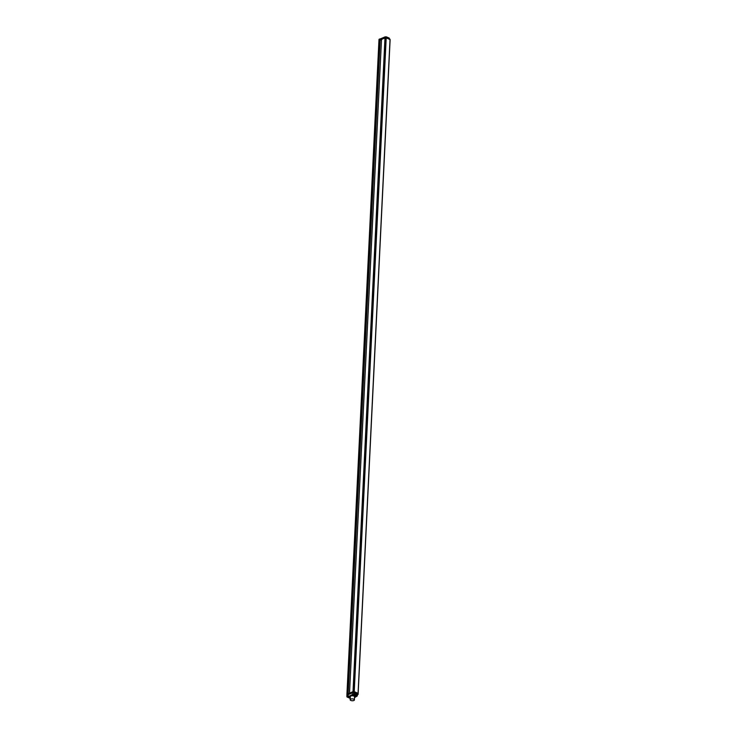 <?xml version="1.0" encoding="UTF-8"?>
<svg xmlns="http://www.w3.org/2000/svg" width="737" height="737" viewBox="0 0 737 737"><rect width="100%" height="100%" fill="white"/><g stroke="black" fill="none" stroke-linecap="round" stroke-linejoin="round"><path stroke-width="1.11" d="M346.915 694.466L347.026 696.981L350.222 698.4L347.016 696.981L346.915 694.457L378.984 39.623L346.915 694.457L353.078 691.592L357.97 694.024L358.118 693.37L358.154 694.337L353.078 692.107L347.717 694.466M348.168 693.71L380.126 40.277L381.462 39.678L380.126 40.277L379.997 39.807L381.499 39.236L379.859 40.111L347.892 693.895L346.989 694.3L378.965 40.517L379.076 39.301L379.804 38.969M386.087 38.066L384.99 37.827L353.014 691.619L349.522 693.176L381.499 39.42M358.081 693.36L354.23 691.638L386.206 37.854L390.057 39.568L386.197 37.495L354.119 691.61L353.078 691.592M390.048 39.724L358.136 693.416M385.009 37.495L381.49 39.383L349.504 693.176M347.016 696.981L347.671 696.539L346.989 696.769L347.007 694.291L378.984 40.498L379.859 40.111L378.984 40.498L379.196 39.208M358.182 693.839L354.147 691.61L386.096 37.873L390.03 39.236L386.234 37.55M355.243 692.946L352.949 692.55L347.818 694.632L353.134 692.273M356.487 693.517L356.597 693.416A1.52 0.673 -177.2 0 1 356.644 693.508L356.524 693.581A1.419 0.626 -177.2 0 0 356.487 693.517L355.427 692.9A1.52 0.673 -177.2 0 0 355.216 692.872L353.005 692.633L348.039 694.687M354.405 699.92A2.128 0.94 2.8 0 1 352.304 700.749A2.128 0.94 2.8 0 1 350.158 699.772A2.128 0.94 2.8 0 1 350.158 699.708A2.128 0.94 2.8 0 1 352.258 698.869A2.128 0.94 2.8 0 1 354.396 699.855A2.128 0.94 2.8 0 1 354.405 699.92L354.552 696.824A2.128 0.94 -177.2 0 0 354.552 696.76A2.128 0.94 -177.2 0 0 352.406 695.774A2.128 0.94 -177.2 0 0 350.305 696.612A2.128 0.94 -177.2 0 0 350.315 696.677M354.515 697.561L356.155 696.686L352.037 695.12L348.131 696.594L351.918 694.908L356.376 696.373M347.624 694.549L347.597 696.76L348.131 696.594L348.159 694.678M352.949 692.55L352.949 694.107L351.918 694.807M352.111 694.484L356.247 696.465L352.166 694.816L354.294 694.346L353.06 694.318L353.097 692.522M354.377 692.55L354.294 694.116L354.948 694.641L355.197 692.983M356.275 695.184L356.275 695.184A1.225 0.544 2.8 0 0 355.123 694.678M357.381 694.512L356.644 693.508L356.45 695.028A1.4 0.617 2.8 0 0 355.142 694.447L355.252 693.02A1.419 0.626 -177.2 0 1 355.409 693.029M357.381 693.876L356.551 693.535M357.196 695.406L357.307 693.941L357.196 695.406M356.358 695.258L357.215 696.004M354.294 694.88L356.091 695.267L354.294 694.88M348.076 693.784L349.504 693.112L348.122 693.729M354.746 695.083L355.474 695.24L354.746 695.083M381.554 39.429L385.11 37.854L353.143 691.592L385.129 37.532L386.096 37.67L385.138 37.642L353.244 691.592M379.629 39.015L379.094 39.291L379.619 39.052L379.776 39.752L380.338 38.997L380.228 39.826M385.138 37.587L385.202 36.868L380.089 39.098L380.117 40.277M380.025 39.015L385.129 36.859L386.52 36.887L386.418 37.569M389.283 38.131L385.202 36.868L381.536 39.098M389.348 38.858L389.256 38.103L386.557 36.942M354.082 691.61L386.151 37.651M358.062 693.342L390.03 39.549M390.039 40.038L358.081 693.351L390.057 39.568M348.039 693.83L380.006 40.249M379.988 40.13L348.021 693.839M347.671 696.539L347.744 694.715L347.671 696.539M357.353 694.724L358.007 694.429M354.128 692.107L354.175 691.61M354.147 691.61L354.101 692.107M353.097 692.08L353.097 691.592M358.154 694.328L357.344 694.751M347.118 696.99L350.222 698.363L347.099 696.99M347.864 696.953L350.259 697.607L347.928 697.248L350.232 698.261M354.552 692.587L354.294 694.346L354.948 694.641M356.561 693.591L356.478 695.055L357.141 695.35L357.298 693.803M357.067 696.106L356.247 696.465L357.252 695.968L357.436 694.447M354.515 697.598L356.376 696.41M347.928 697.248L350.232 698.16M350.259 697.626L348.619 696.889M380.412 38.997L385.175 36.942M386.446 36.896L385.202 36.868M390.03 39.273L386.216 37.476M386.538 37.615L386.566 36.988L389.302 38.204L389.283 38.84M386.105 37.707L385.221 37.688M381.499 39.264L380.172 39.881L381.499 39.291M390.103 40.065L358.145 693.535M346.897 696.778L346.915 694.457M350.305 696.612L350.158 699.708M385.23 37.651L386.068 37.67"/></g></svg>
